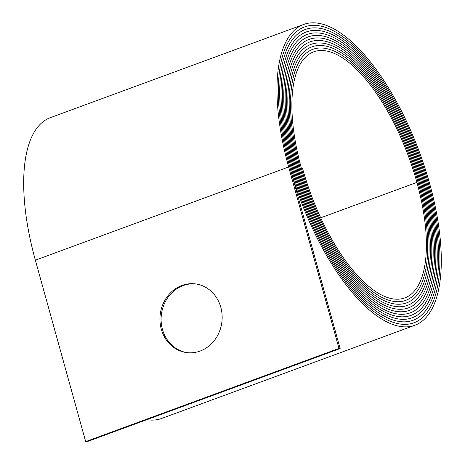 <?xml version="1.0" encoding="UTF-8"?>
<svg xmlns="http://www.w3.org/2000/svg" width="465" height="465" viewBox="0 0 465 465"><rect width="100%" height="100%" fill="white"/><g stroke="black" fill="none" stroke-linecap="round" stroke-linejoin="round"><path stroke-width="0.7" d="M181.949 285.452A34.625 31.068 96.9 0 1 195.178 283.871A34.625 31.068 96.9 0 1 222.061 314.538A34.625 31.068 96.9 0 1 200.142 351.046A34.625 31.068 96.9 0 1 186.913 352.627A34.625 31.068 96.9 0 1 160.03 321.954A34.625 31.068 96.9 0 1 181.949 285.452M195.759 283.946A34.625 31.068 -83.1 0 0 183.111 285.591A34.625 31.068 -83.1 0 0 161.169 321.768A34.625 31.068 -83.1 0 0 187.494 352.691M301.454 168.51L302.61 168.65A130.392 52.336 69.8 0 0 394.024 299.03A130.392 52.336 69.8 0 0 404.806 297.891A130.392 52.336 69.8 0 0 416.931 182.39A131.717 52.865 69.8 0 0 313.701 51.836A131.717 52.865 69.8 0 0 301.448 168.51L301.454 168.51A133.042 53.399 69.8 0 0 394.721 301.541A133.048 53.399 69.8 0 0 405.718 300.378A133.048 53.399 69.8 0 0 418.093 182.53A134.373 53.934 69.8 0 0 312.782 49.348A134.373 53.934 69.8 0 0 300.291 168.371A135.699 54.463 69.8 0 0 395.419 304.052A135.699 54.463 69.8 0 0 406.637 302.872A135.699 54.463 69.8 0 0 419.256 182.669A137.024 54.998 69.8 0 0 311.87 46.86A137.024 54.998 69.8 0 0 299.129 168.231A138.349 55.527 69.8 0 0 396.11 306.563A138.349 55.527 69.8 0 0 407.555 305.36A138.349 55.527 69.8 0 0 420.418 182.809A139.674 56.062 69.8 0 0 310.951 44.373A139.674 56.062 69.8 0 0 297.966 168.092A141 56.591 69.8 0 0 396.808 309.074A141 56.591 69.8 0 0 408.468 307.847A141 56.591 69.8 0 0 421.581 182.948A142.325 57.125 69.8 0 0 310.039 41.879A142.325 57.125 69.8 0 0 296.804 167.952A143.65 57.654 69.8 0 0 397.505 311.585A143.656 57.66 69.8 0 0 409.386 310.335A143.656 57.66 69.8 0 0 422.743 183.088A144.981 58.189 69.8 0 0 309.12 39.391A144.981 58.189 69.8 0 0 295.641 167.813A146.306 58.724 69.8 0 0 398.203 314.096A146.306 58.724 69.8 0 0 410.299 312.823A146.306 58.724 69.8 0 0 423.906 183.227A147.632 59.253 69.8 0 0 308.202 36.904A147.632 59.253 69.8 0 0 294.479 167.673A148.957 59.787 69.8 0 0 398.9 316.613A148.957 59.787 69.8 0 0 411.217 315.317A148.957 59.787 69.8 0 0 425.068 183.367A150.282 60.316 69.8 0 0 307.289 34.416A150.282 60.316 69.8 0 0 293.316 167.534A151.607 60.851 69.8 0 0 399.598 319.124A151.613 60.851 69.8 0 0 412.135 317.804A151.613 60.851 69.8 0 0 426.231 183.506A152.933 61.38 69.8 0 0 306.371 31.928A152.933 61.38 69.8 0 0 292.154 167.394A154.264 61.915 69.8 0 0 400.295 321.635A154.264 61.915 69.8 0 0 413.048 320.292A154.264 61.915 69.8 0 0 427.393 183.646A155.589 62.45 69.8 0 0 305.459 29.435A155.589 62.45 69.8 0 0 290.985 167.255A156.914 62.978 69.8 0 0 400.993 324.146A156.914 62.978 69.8 0 0 413.966 322.78A156.914 62.978 69.8 0 0 428.556 183.785A158.24 63.513 69.8 0 0 304.54 26.947A158.24 63.513 69.8 0 0 289.829 167.115A159.565 64.042 69.8 0 0 401.684 326.657A159.565 64.042 69.8 0 0 414.879 325.268A159.565 64.042 69.8 0 0 429.718 183.931A160.89 64.577 69.8 0 0 303.622 24.459A160.89 64.577 69.8 0 0 288.66 166.976L338.979 348.395L340.136 348.535L289.829 167.115M301.448 168.51A133.048 53.399 69.8 0 0 394.721 301.541A133.042 53.399 69.8 0 0 405.718 300.378A133.042 53.399 69.8 0 0 418.093 182.53A134.373 53.934 69.8 0 0 312.782 49.348A134.373 53.934 69.8 0 0 300.285 168.371A135.699 54.463 69.8 0 0 395.419 304.052A135.699 54.463 69.8 0 0 406.637 302.866A135.699 54.463 69.8 0 0 419.256 182.669A137.024 54.998 69.8 0 0 311.87 46.86A137.024 54.998 69.8 0 0 299.123 168.231A138.349 55.527 69.8 0 0 396.116 306.563A138.349 55.527 69.8 0 0 407.555 305.354A138.349 55.527 69.8 0 0 420.418 182.809A139.674 56.062 69.8 0 0 310.951 44.367A139.674 56.062 69.8 0 0 297.96 168.092A141 56.591 69.8 0 0 396.808 309.074A141 56.591 69.8 0 0 408.468 307.847A141 56.591 69.8 0 0 421.581 182.948A142.331 57.125 69.8 0 0 310.033 41.879A142.331 57.125 69.8 0 0 296.798 167.952A143.656 57.66 69.8 0 0 397.505 311.591A143.65 57.654 69.8 0 0 409.386 310.335A143.65 57.654 69.8 0 0 422.743 183.088A144.981 58.189 69.8 0 0 309.12 39.391A144.981 58.189 69.8 0 0 295.635 167.813A146.306 58.724 69.8 0 0 398.203 314.102A146.306 58.724 69.8 0 0 410.299 312.823A146.306 58.724 69.8 0 0 423.906 183.227A147.632 59.253 69.8 0 0 308.202 36.904A147.632 59.253 69.8 0 0 294.473 167.673A148.957 59.787 69.8 0 0 398.9 316.613A148.957 59.787 69.8 0 0 411.217 315.311A148.957 59.787 69.8 0 0 425.068 183.367A150.282 60.316 69.8 0 0 307.289 34.416A150.282 60.316 69.8 0 0 293.31 167.534A151.613 60.851 69.8 0 0 399.598 319.124A151.607 60.851 69.8 0 0 412.13 317.798A151.607 60.851 69.8 0 0 426.231 183.506A152.939 61.386 69.8 0 0 306.371 31.922A152.939 61.386 69.8 0 0 292.148 167.394A154.264 61.915 69.8 0 0 400.295 321.635A154.264 61.915 69.8 0 0 413.048 320.292A154.264 61.915 69.8 0 0 427.393 183.646A155.589 62.45 69.8 0 0 305.459 29.435A155.589 62.45 69.8 0 0 290.991 167.255A156.914 62.978 69.8 0 0 400.987 324.146A156.914 62.978 69.8 0 0 413.966 322.78A156.914 62.978 69.8 0 0 428.556 183.785A158.24 63.513 69.8 0 0 304.54 26.947A158.24 63.513 69.8 0 0 289.823 167.115M146.882 419.657A159.565 64.042 69.8 0 0 148.393 419.872A159.565 64.042 69.8 0 0 161.588 418.483L414.879 325.268M303.622 24.459L50.33 117.674A160.89 64.577 69.8 0 0 35.369 260.185L85.682 441.611L86.845 441.75L340.136 348.535M85.682 441.611L338.979 348.395M320.705 217.806L416.931 182.39M35.369 260.185L288.66 166.976"/></g></svg>
